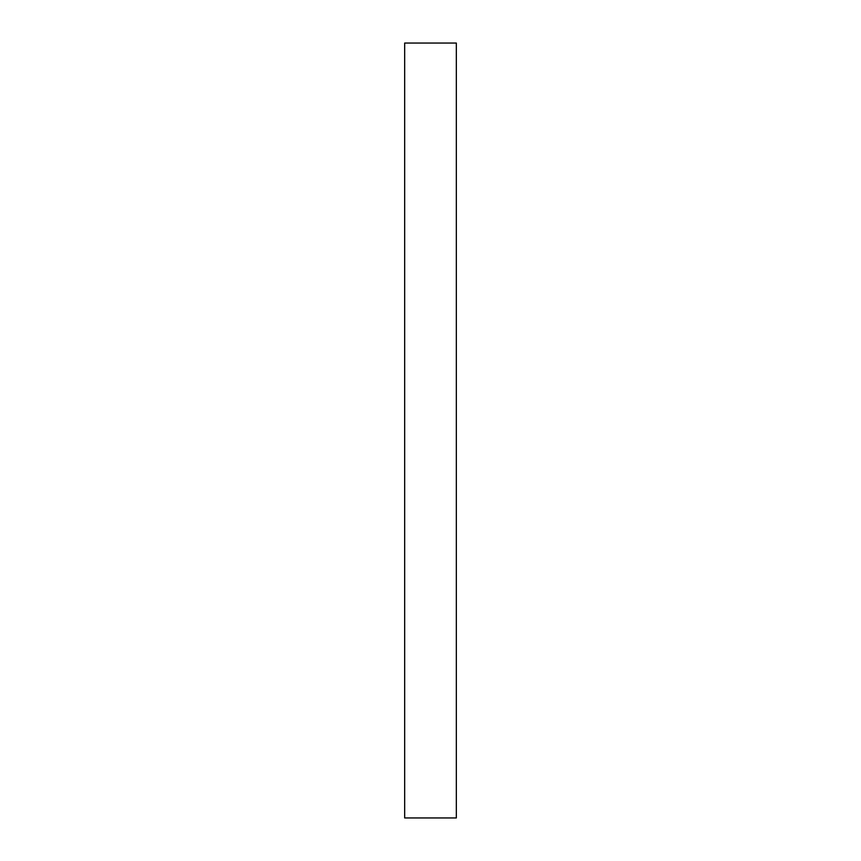 <?xml version="1.0" encoding="UTF-8"?>
<svg xmlns="http://www.w3.org/2000/svg" width="861" height="861" viewBox="0 0 861 861"><rect width="100%" height="100%" fill="white"/><g stroke="black" fill="none" stroke-linecap="round" stroke-linejoin="round"><path stroke-width="1.29" d="M456.33 430.5L456.33 817.95L404.67 817.95L404.67 43.05L456.33 43.05L456.33 430.5"/></g></svg>
